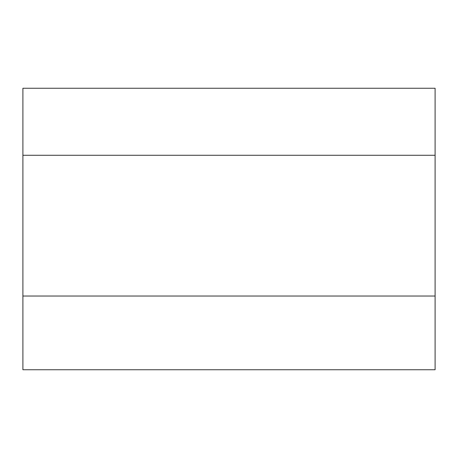 <?xml version="1.0" encoding="UTF-8"?>
<svg xmlns="http://www.w3.org/2000/svg" width="458" height="458" viewBox="0 0 458 458"><rect width="100%" height="100%" fill="white"/><g stroke="black" fill="none" stroke-linecap="round" stroke-linejoin="round"><path stroke-width="0.34" stroke-dasharray="2.29 1.72" d="M22.9 296.023L435.1 296.023L22.9 296.023L22.9 88.251L435.1 88.251L22.9 88.251L22.9 369.749L435.1 369.749L435.1 88.251L435.1 296.023L22.9 296.023L435.1 296.023L22.9 296.023L22.9 155.273L435.1 155.273M435.1 296.023L435.1 88.251L22.9 88.251L22.9 155.273"/><path stroke-width="0.69" d="M22.9 155.273L22.9 369.749L435.1 369.749L435.1 155.273L22.9 155.273L22.9 88.251L435.1 88.251L435.1 155.273M22.9 296.023L435.1 296.023"/></g></svg>
